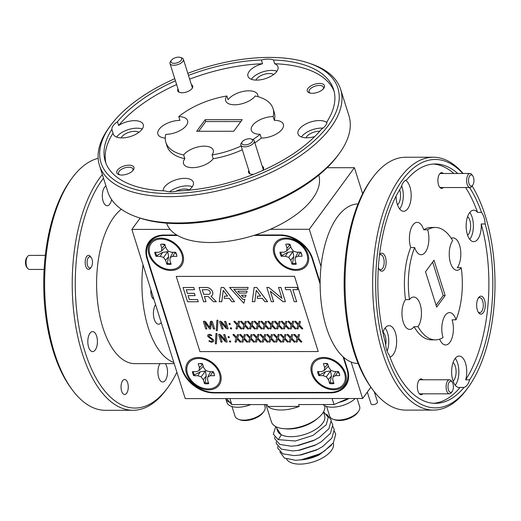 <?xml version="1.0" encoding="UTF-8"?>
<svg xmlns="http://www.w3.org/2000/svg" width="521" height="521" viewBox="0 0 521 521"><rect width="100%" height="100%" fill="white"/><g stroke="black" fill="none" stroke-linecap="round" stroke-linejoin="round"><path stroke-width="0.78" d="M362.623 193.74L354.41 167.697L327.11 167.716M321.021 266.524L309.279 229.292L354.41 167.697M170.12 229.383L131.865 229.409L185.215 398.604L362.629 398.493L351.128 362.01M362.629 398.493L370.9 387.201M131.865 229.409L140.142 218.117M309.279 229.292L270.243 229.318M320.128 282.467L312.554 258.436A28.095 20.612 -143.8 0 0 280.506 234.951L255.303 234.964M176.782 235.017L164.2 235.03A28.095 20.612 -143.8 0 0 148.947 241.92A28.095 20.612 -143.8 0 0 146.968 258.54L181.94 369.461A28.095 20.612 -143.8 0 0 213.994 392.945L330.294 392.873A28.095 20.612 -143.8 0 0 345.547 385.976A28.095 20.612 -143.8 0 0 347.527 369.356L343.743 357.354M148.889 254.313A19.329 14.184 -143.8 0 0 170.94 270.471A19.329 14.184 -143.8 0 0 182.793 254.287A19.329 14.184 -143.8 0 0 179.081 247.495A19.329 14.184 -143.8 0 0 168.335 239.621A19.329 14.184 -143.8 0 0 148.889 254.313M179.055 248.869A10.003 7.34 -143.8 0 0 178.924 248.413A10.003 7.34 -143.8 0 0 177.804 246.023M186.531 373.694A19.329 14.184 -143.8 0 0 208.582 389.851A19.329 14.184 -143.8 0 0 220.435 373.668A19.329 14.184 -143.8 0 0 216.723 366.875A19.329 14.184 -143.8 0 0 205.977 359.002A19.329 14.184 -143.8 0 0 186.531 373.694M216.69 368.249A10.003 7.34 -143.8 0 0 216.56 367.793A10.003 7.34 -143.8 0 0 215.44 365.403M311.701 373.609A19.329 14.184 -143.8 0 0 333.753 389.767A19.329 14.184 -143.8 0 0 345.605 373.59A19.329 14.184 -143.8 0 0 341.9 366.797A19.329 14.184 -143.8 0 0 331.154 358.923A19.329 14.184 -143.8 0 0 311.701 373.609M341.867 368.171A10.003 7.34 -143.8 0 0 341.737 367.715A10.003 7.34 -143.8 0 0 340.617 365.319M274.059 254.228A19.329 14.184 -143.8 0 0 296.11 270.386A19.329 14.184 -143.8 0 0 307.97 254.209A19.329 14.184 -143.8 0 0 304.257 247.416A19.329 14.184 -143.8 0 0 293.512 239.543A19.329 14.184 -143.8 0 0 274.059 254.228M304.225 248.791A10.003 7.34 -143.8 0 0 304.095 248.335A10.003 7.34 -143.8 0 0 302.975 245.938M320.128 284.023L312.209 258.904A28.095 20.612 -143.8 0 0 280.161 235.42L253.825 235.44M177.576 235.485L164.844 235.499A28.095 20.612 -143.8 0 0 149.586 242.389A28.095 20.612 -143.8 0 0 147.612 259.015L182.285 368.992A28.095 20.612 -143.8 0 0 214.339 392.476L329.656 392.404A28.095 20.612 -143.8 0 0 344.909 385.507A28.095 20.612 -143.8 0 0 346.888 368.888L343.059 356.742M295.303 240.318A10.003 7.34 -143.8 0 0 292.209 239.986M332.945 359.698A10.003 7.34 -143.8 0 0 329.852 359.366M207.768 359.783A10.003 7.34 -143.8 0 0 204.681 359.444M170.133 240.402A10.003 7.34 -143.8 0 0 167.039 240.064M374.254 391.688L377.445 401.808A3.373 1.622 162.5 0 1 375.967 403.834A3.373 1.622 162.5 0 1 371.017 403.84L367.312 392.098M198.227 301.737L197.57 299.562L189.338 299.595L188.088 295.622L195.108 295.622L194.398 293.382L187.378 293.382L186.231 289.735L194.444 289.728L193.76 287.475L183.073 287.507L187.56 301.744L198.227 301.737L197.57 299.562L189.357 299.568L188.114 295.622M195.108 295.622L194.418 293.356L187.397 293.362L186.257 289.735M176.235 276.41L199.947 351.61L318.22 351.538L294.515 276.338L176.235 276.41L294.528 276.312L318.22 351.538M206.323 329.07L206.876 328.875L205.671 328.875L203.411 321.704L203.744 321.236L205.671 321.867L209.742 327.514L210.269 321.88L211.721 321.203L212.366 321.672L214.626 328.849L213.402 328.868L211.259 322.082L210.666 328.881L210.165 329.064L209.579 328.907L204.746 322.082L206.896 328.849L206.342 329.044L206.896 328.849L204.779 322.128M203.411 321.704L204.473 321.21L205.691 321.841L209.709 327.514M217.967 320.369L217.316 330.522L216.814 330.789L216.248 330.47L216.899 320.317L217.967 320.369L217.296 330.542L216.814 330.789M216.918 320.291L217.394 320.05L216.918 320.291M219.588 321.672L220.513 321.223L221.712 321.854L226.55 327.611L224.584 321.411L225.808 321.392L228.074 328.582L227.684 329.057L225.977 328.263L221.015 322.375L223.079 328.842L221.855 328.868L219.588 321.672L220.533 321.197L221.731 321.835L226.563 327.585M221.021 322.349L223.079 328.842L222.519 329.057M219.608 321.646L219.96 321.203L219.608 321.646M229.422 323.267L230.367 323.964L229.839 324.674L228.895 323.99L229.422 323.267M230.796 327.644L231.741 328.341L231.22 329.051L230.275 328.367L230.796 327.644M233.87 321.626L234.196 321.216L234.932 321.398L237.615 324.303L238.462 321.398L239.041 321.19L238.475 321.372L239.621 321.594L238.559 325.019L241.92 328.614L241.555 329.044L240.832 328.862L238.025 325.775L237.159 328.836L236.541 329.051L235.98 328.64L237.101 325.071L233.87 321.626L234.216 321.19L234.951 321.372L237.628 324.27M233.883 321.6L234.216 321.19L233.883 321.6M243.3 329.044L243.906 328.855L242.74 328.634L243.867 325.065L240.63 321.62L240.963 321.21L241.698 321.398L244.382 324.296L245.222 321.392L246.381 321.594L245.319 325.019L248.686 328.608L248.315 329.044L247.592 328.855L244.785 325.768L243.926 328.836L243.32 329.018L243.926 328.836L244.798 325.775M240.63 321.62L240.982 321.183L240.65 321.594L240.982 321.183L241.711 321.372L244.395 324.264M250.067 329.038L250.673 328.855L249.507 328.634L250.627 325.065L247.397 321.613L247.742 321.183L247.416 321.594L247.742 321.183L248.458 321.392L251.148 324.296L251.988 321.392L253.147 321.587L252.086 325.013L255.446 328.601L255.082 329.038L254.359 328.849L251.552 325.762L250.692 328.829L250.087 329.018L250.692 328.829L251.558 325.775M247.397 321.613L248.478 321.366L251.155 324.257M254.163 321.613L254.489 321.203L255.225 321.385L257.908 324.29L258.755 321.385L259.328 321.177L258.768 321.359L259.907 321.581L258.852 325.006L262.213 328.601L261.842 329.031L261.125 328.849L258.318 325.762L257.452 328.823L256.833 329.038L256.273 328.627L257.394 325.058L254.163 321.613L254.508 321.177L255.244 321.359L257.921 324.257M254.176 321.587L254.508 321.177L254.176 321.587M260.923 321.607L261.255 321.197L261.991 321.385L264.675 324.283L265.515 321.379L266.674 321.581L265.612 325L268.979 328.595L268.608 329.031L267.885 328.842L265.078 325.755L264.219 328.823L263.593 329.031L263.033 328.621L264.16 325.052L260.923 321.607L261.275 321.17L262.004 321.359L264.681 324.251M260.943 321.581L261.275 321.17L260.943 321.581M267.69 321.6L268.035 321.17L267.709 321.581L268.751 321.379L271.441 324.283L272.281 321.379L273.44 321.574L272.379 325L275.739 328.588L274.652 328.836L271.845 325.749L270.985 328.816L269.8 328.621L270.92 325.052L267.69 321.6L268.035 321.17L268.771 321.353L271.448 324.244M275.739 328.588L275.388 328.998L275.739 328.588M271.851 325.762L270.985 328.816L270.36 329.025M274.45 321.6L274.782 321.19L275.518 321.372L278.201 324.277L279.041 321.372L280.2 321.568L279.139 324.993L282.506 328.588L282.135 329.018L281.418 328.836L278.605 325.749L277.745 328.81L276.56 328.614L277.686 325.045L274.45 321.6L274.801 321.164L275.537 321.346L278.214 324.244M277.745 328.81L277.139 328.998L277.745 328.81M274.469 321.574L274.801 321.164L274.469 321.574M281.216 321.594L281.548 321.183L282.297 321.346L284.967 324.27L285.808 321.366L286.967 321.568L285.905 324.987L289.272 328.582L288.901 329.012L288.178 328.829L285.371 325.742L284.512 328.81L283.886 329.018L283.326 328.608L284.453 325.039L281.216 321.594L281.561 321.157L282.297 321.346L284.974 324.238M281.236 321.568L281.561 321.157L281.236 321.568M287.983 321.587L288.308 321.177L289.044 321.366L291.727 324.27L292.574 321.366L293.154 321.151L292.587 321.34L293.733 321.561L292.672 324.987L296.032 328.575L295.668 329.012L294.945 328.823L292.138 325.736L291.259 328.829L290.672 328.992L291.272 328.803L290.653 329.012L290.093 328.608L291.213 325.039L287.983 321.587L288.328 321.157L289.064 321.34L291.74 324.231M292.144 325.749L291.272 328.803L290.653 329.012M287.996 321.561L288.328 321.157L287.996 321.561M297.419 329.012L298.019 328.823L296.853 328.601L297.979 325.032L294.743 321.587L295.094 321.151L294.762 321.561L295.094 321.151L295.811 321.359L298.494 324.264L299.334 321.359L300.493 321.555L299.432 324.98L302.799 328.575L302.427 329.005L301.711 328.823L298.898 325.736L298.038 328.797L297.432 328.985L298.038 328.797L298.911 325.742M294.743 321.587L295.824 321.333L298.507 324.231M208.856 336.208L213.675 340.005L213.506 341.607L211.585 342.343L208.96 341.216L209.025 340.708L211.324 341.398L212.412 341.001L212.483 340.141L207.658 336.332L207.788 334.925L209.501 334.254L211.702 335.283L211.669 335.778L209.8 335.198L208.901 335.531L208.836 336.234L208.914 335.517M208.973 341.19L209.025 340.708L208.973 341.19M207.794 334.912L209.501 334.254M217.042 333.531L216.391 343.684L215.896 343.951L215.323 343.632L215.974 333.486L217.042 333.531L216.371 343.71L215.896 343.951M215.974 333.486L217.023 333.557M218.664 334.834L219.588 334.384L220.787 335.023L225.632 340.773L223.659 334.58L224.883 334.554L227.149 341.743L226.765 342.219L225.059 341.424L220.096 335.537L222.161 342.004L220.93 342.03L218.664 334.834L219.608 334.365L220.806 334.996L225.639 340.747M218.683 334.808L219.035 334.365L218.683 334.808M228.498 336.429L229.442 337.133L228.914 337.836L227.977 337.159L228.498 336.429M229.878 340.806L230.823 341.502L230.295 342.212L229.351 341.529L229.878 340.806M232.946 334.788L233.291 334.352L232.965 334.762L234.007 334.567L236.697 337.465L237.537 334.56L238.696 334.762L237.635 338.181L240.995 341.776L239.907 342.023L237.101 338.937L236.241 342.004L235.056 341.802L236.176 338.233L232.946 334.788L233.291 334.352L234.027 334.541L236.703 337.432M240.995 341.776L240.643 342.186L240.995 341.776M237.107 338.943L236.241 342.004L235.616 342.212M237.537 334.56L238.696 334.762L237.635 338.181M239.706 334.782L240.038 334.371L240.774 334.56L243.457 337.458L244.297 334.554L245.456 334.756L244.395 338.181L247.762 341.769L247.39 342.206L246.674 342.017L243.861 338.93L243.001 341.997L242.382 342.206L241.822 341.802L242.942 338.233L239.706 334.782L240.057 334.352L240.793 334.534L243.47 337.426M239.725 334.756L240.057 334.352L239.725 334.756M246.472 334.782L246.804 334.371L247.534 334.554L250.223 337.458L251.063 334.554L252.223 334.749L251.161 338.175L254.528 341.769L254.157 342.199L253.434 342.017L250.627 338.93L249.767 341.991L249.142 342.206L248.582 341.796L249.709 338.227L246.472 334.782L246.824 334.345L247.553 334.528L250.23 337.426M246.492 334.756L246.824 334.345L246.492 334.756M253.239 334.775L253.564 334.365L254.3 334.547L256.983 337.452L257.83 334.547L258.409 334.339L257.843 334.521L258.989 334.749L257.928 338.168L261.288 341.763L260.923 342.193L260.2 342.01L257.394 338.924L256.514 342.01L255.928 342.173L256.527 341.991L255.909 342.199L255.349 341.789L256.469 338.22L253.239 334.775L253.584 334.339L254.32 334.528L256.996 337.419M257.4 338.93L256.527 341.991L255.909 342.199M253.258 334.749L253.584 334.339L253.258 334.749M262.675 342.193L263.274 342.01L262.109 341.789L263.235 338.22L259.999 334.769L260.35 334.339L260.018 334.743L260.35 334.339L261.067 334.547L263.75 337.445L264.59 334.541L265.749 334.743L264.688 338.168L268.055 341.756L267.683 342.193L266.967 342.004L264.154 338.917L263.294 341.984L262.688 342.167L263.294 341.984L264.167 338.93M259.999 334.769L260.331 334.358L261.08 334.521L263.763 337.413M266.765 334.769L267.097 334.358L267.827 334.541L270.516 337.445L271.356 334.541L272.516 334.736L271.454 338.162L274.814 341.756L274.45 342.186L273.727 342.004L270.92 338.917L270.06 341.978L269.435 342.193L268.875 341.783L269.995 338.214L266.765 334.769L267.11 334.332L267.846 334.515L270.523 337.413M266.785 334.743L267.11 334.332L266.785 334.743M273.532 334.762L273.857 334.352L274.593 334.534L277.276 337.439L278.123 334.534L278.696 334.326L278.136 334.508L279.276 334.729L278.221 338.155L281.581 341.75L281.21 342.18L280.493 341.997L277.686 338.91L276.82 341.978L276.202 342.186L275.642 341.776L276.762 338.207L273.532 334.762L273.877 334.326L274.613 334.515L277.289 337.406M273.545 334.736L273.877 334.326L273.545 334.736M280.291 334.756L280.643 334.326L280.311 334.729L281.36 334.534L284.043 337.432L284.883 334.528L286.042 334.729L284.98 338.155L288.347 341.743L287.253 341.991L284.446 338.904L283.587 341.971L282.402 341.776L283.528 338.207L280.291 334.756L280.643 334.326L281.373 334.508L284.049 337.4M288.347 341.743L287.996 342.154L288.347 341.743M284.453 338.917L283.587 341.971L282.962 342.18M284.883 334.528L286.042 334.729L284.98 338.155M287.058 334.756L287.403 334.319L287.078 334.729L288.12 334.528L290.809 337.432L291.649 334.528L292.809 334.723L291.747 338.149L295.107 341.737L294.743 342.173L294.02 341.991L291.213 338.904L290.353 341.965L289.168 341.769L290.288 338.201L287.058 334.756L287.403 334.319L288.139 334.502L290.816 337.4M290.353 341.965L289.748 342.154L290.353 341.965M291.649 334.528L292.809 334.723M293.818 334.749L294.15 334.339L294.886 334.521L297.569 337.426L298.409 334.521L299.568 334.716L298.507 338.142L301.874 341.737L301.503 342.167L300.786 341.984L297.973 338.897L297.113 341.965L296.495 342.173L295.935 341.763L297.055 338.194L293.818 334.749L294.17 334.313L294.906 334.502L297.582 337.393M293.837 334.723L294.17 334.313L293.837 334.723M212.249 295.231L212.268 295.212A5.425 3.979 -143.8 0 0 212.268 295.212A5.425 3.979 -143.8 0 0 211.793 290.334A5.425 3.979 -143.8 0 0 206.629 287.468L199.068 287.494L203.561 301.737L205.997 301.731L204.362 296.547L208.315 296.54L213.408 301.724L216.365 301.724L210.972 296.241A5.425 3.979 -143.8 0 0 212.249 295.231A5.425 3.979 -143.8 0 0 211.78 290.36A5.425 3.979 -143.8 0 0 206.609 287.494L199.068 287.494M216.365 301.724L210.998 296.228M205.997 301.731L204.388 296.547M224.505 296.13L224.219 298.37L229.273 298.37L231.799 301.711L234.548 301.711L223.698 287.481L221.099 287.481L219.25 301.724L221.796 301.698L223.255 290.399L227.586 296.13L224.505 296.13L227.566 296.104M234.548 301.711L223.717 287.455L221.099 287.481M254.808 301.698L256.267 290.36L260.611 296.11L257.537 296.11L257.244 298.351L262.297 298.351L264.824 301.692L267.592 301.666L256.742 287.436L254.144 287.436L252.275 301.698L254.821 301.672L256.28 290.379M260.598 296.084L257.537 296.11M243.808 303.209L244.857 299.373L242.89 299.38L233.753 289.311L247.612 289.305L248.133 287.442L229.579 287.475L243.808 303.209L244.877 299.354L242.903 299.354L233.799 289.311M247.104 291.193L237.804 291.226L239.465 293.056L246.589 293.049L247.104 291.193L237.804 291.226M246.01 295.192L241.431 295.225L243.099 297.061L245.489 297.055L246.01 295.192L245.489 297.055M281.959 298.279L268.771 287.429L266.837 287.429L271.304 301.685L273.629 301.659L270.34 291.232M273.61 301.685L270.308 291.206L283.033 301.679L285.391 301.679L280.917 287.416L278.546 287.442L281.978 298.338L268.771 287.429M296.644 301.672L292.861 289.663L297.725 289.663L297.042 287.41L285.091 287.416L285.775 289.669L290.431 289.663L294.215 301.672L296.644 301.672L292.887 289.663M210.269 321.88L210.953 321.229L212.366 321.672M212.347 321.698L214.606 328.868L214.059 329.064M211.259 322.082L210.647 328.901L210.165 329.064M216.899 320.317L217.947 320.395M224.584 321.411L225.808 321.392M225.788 321.411L228.055 328.608L227.684 329.057M228.895 323.99L229.403 323.294L230.347 323.99L229.839 324.674M230.275 328.367L230.783 327.67L231.728 328.367L231.22 329.051M238.462 321.398L239.601 321.62L238.559 325.019M238.54 325.045L241.9 328.634L241.555 329.044M238.025 325.775L237.146 328.862L236.541 329.051M245.222 321.392L246.361 321.613L245.319 325.019M245.306 325.039L248.667 328.634L248.315 329.044M251.988 321.392L253.128 321.613L252.086 325.013M252.066 325.039L255.433 328.627L255.082 329.038M258.755 321.385L259.894 321.607L258.852 325.006M258.833 325.032L262.193 328.621L261.842 329.031M258.318 325.762L257.433 328.849L256.833 329.038M265.515 321.379L266.654 321.6L265.612 325M265.593 325.026L268.96 328.621L268.608 329.031M265.078 325.755L264.199 328.842L263.593 329.031M272.281 321.379L273.44 321.574L272.379 325M272.359 325.026L275.726 328.614L275.375 329.025M279.041 321.372L280.187 321.594L279.126 325.019L282.486 328.608L282.135 329.018M278.605 325.749L277.726 328.836L277.126 329.025M285.808 321.366L286.947 321.587L285.905 324.987M285.886 325.013L289.253 328.608L288.901 329.012M285.371 325.742L284.492 328.829L283.886 329.018M292.574 321.366L293.714 321.587L292.672 324.987M292.652 325.013L296.013 328.601L295.668 329.012M299.334 321.359L300.474 321.581L299.432 324.98M299.419 325.006L302.779 328.595L302.427 329.005M208.836 336.234L213.675 340.005M209.488 334.28L211.682 335.303L211.669 335.778M208.96 341.216L209.006 340.734L211.324 341.398M211.305 341.424L212.405 341.008M213.656 340.031L213.506 341.607M223.659 334.58L224.883 334.554M224.864 334.58L227.136 341.769L226.765 342.219M220.096 335.537L222.141 342.03L221.594 342.219M227.977 337.159L228.478 336.455L229.422 337.152L228.914 337.836M229.351 341.529L229.859 340.832L230.803 341.529L230.295 342.212M237.615 338.207L240.982 341.802L240.63 342.206M244.297 334.554L245.443 334.782L244.382 338.207L247.742 341.796L247.39 342.206M243.861 338.93L242.981 342.023L242.382 342.206M251.063 334.554L252.203 334.775L251.161 338.175M251.142 338.201L254.508 341.789L254.157 342.199M250.627 338.93L249.748 342.017L249.142 342.206M257.83 334.547L258.97 334.769L257.928 338.168M257.908 338.194L261.268 341.789L260.923 342.193M264.59 334.541L265.73 334.769L264.688 338.168M264.675 338.194L268.035 341.783L267.683 342.193M271.356 334.541L272.496 334.762L271.454 338.162M271.434 338.188L274.801 341.776L274.45 342.186M270.92 338.917L270.041 342.004L269.435 342.193M278.123 334.534L279.263 334.756L278.221 338.155M278.201 338.181L281.561 341.776L281.21 342.18M277.686 338.91L276.807 341.997L276.202 342.186M284.961 338.175L288.328 341.769L287.976 342.18M292.789 334.749L291.747 338.149M291.727 338.175L295.094 341.763L294.743 342.173M291.213 338.904L290.334 341.991L289.728 342.18M298.409 334.521L299.555 334.743L298.507 338.142M298.494 338.168L301.854 341.763L301.503 342.167M297.973 338.897L297.094 341.984L296.495 342.173M194.444 289.728L193.76 287.475M193.74 287.501L183.073 287.507M202.233 289.722L203.685 294.319L208.771 294.339A2.774 2.038 -143.8 0 0 210.022 293.668A2.774 2.038 -143.8 0 0 209.839 291.252A2.774 2.038 -143.8 0 0 207.312 289.722L202.207 289.722L203.665 294.339L208.791 294.313A2.774 2.038 -143.8 0 0 210.035 293.655M221.777 301.718L223.242 290.386M267.579 301.692L256.742 287.436M256.723 287.462L254.124 287.462M247.612 289.305L248.113 287.468L229.579 287.475M246.589 293.049L247.091 291.219M245.997 295.218L241.431 295.225M285.391 301.679L280.917 287.416M280.897 287.442L278.546 287.442M268.758 287.449L266.817 287.455M297.725 289.663L297.022 287.436L285.072 287.442M176.652 254.88L175.082 252.359L172.764 256.325L176.912 256.325A12.139 8.903 -143.8 0 0 176.489 254.294A12.139 8.903 -143.8 0 0 175.629 252.262L171.481 252.268L168.179 251.109L166.082 248.309L164.831 244.349A12.139 8.903 -143.8 0 0 160.579 244.356L161.823 248.315L161.49 251.115L158.925 252.275L154.77 252.275A12.139 8.903 -143.8 0 0 156.053 256.339L160.201 256.332L163.503 257.491L165.6 260.292L166.85 264.251A12.139 8.903 -143.8 0 0 171.109 264.245L169.859 260.285L170.191 257.485L172.764 256.325M170.855 263.444A11.82 8.675 36.2 0 1 167.332 263.352L168.628 256.697L167.762 251.682L162.715 252.366L156.762 255.603A11.82 8.675 36.2 0 1 155.948 253.662A11.82 8.675 36.2 0 1 155.61 252.275M149.872 254.313A18.209 13.357 36.2 0 1 168.192 240.474A18.209 13.357 36.2 0 1 178.312 247.892A18.209 13.357 36.2 0 1 181.809 254.287A18.209 13.357 36.2 0 1 170.641 269.526A18.209 13.357 36.2 0 1 149.872 254.313M168.192 240.474L171.038 241.575A9.665 7.092 36.2 0 1 176.411 245.515L178.312 247.892M161.823 248.315L164.91 244.903L162.024 244.167M156.762 255.603L156.053 256.339M165.626 246.856L161.49 251.115M167.332 263.352L166.85 264.251M168.628 256.697L165.6 260.292M167.762 251.682L163.503 257.491M162.715 252.366L160.201 256.332M173.005 252.262L170.191 257.485M214.294 374.26L212.724 371.74L210.399 375.706L214.554 375.706A12.139 8.903 -143.8 0 0 214.124 373.674A12.139 8.903 -143.8 0 0 213.271 371.642L209.123 371.649L205.821 370.49L203.724 367.689L202.474 363.73A12.139 8.903 -143.8 0 0 198.214 363.736L199.465 367.696L199.133 370.49L196.56 371.655L192.412 371.655A12.139 8.903 -143.8 0 0 193.695 375.719L197.843 375.713L201.145 376.872L203.242 379.672L204.486 383.625A12.139 8.903 -143.8 0 0 208.745 383.625L207.501 379.666L207.833 376.865L210.399 375.706M208.491 382.824A11.82 8.675 36.2 0 1 204.974 382.733L206.264 376.077L205.404 371.063L200.357 371.747L194.405 374.983A11.82 8.675 36.2 0 1 193.584 373.043A11.82 8.675 36.2 0 1 193.252 371.655M187.514 373.694A18.209 13.357 36.2 0 1 205.834 359.855A18.209 13.357 36.2 0 1 215.955 367.272A18.209 13.357 36.2 0 1 219.452 373.668A18.209 13.357 36.2 0 1 208.283 388.907A18.209 13.357 36.2 0 1 187.514 373.694M205.834 359.855L208.674 360.955A9.665 7.092 36.2 0 1 214.046 364.895L215.955 367.272M199.465 367.696L202.552 364.283L199.667 363.547M194.405 374.983L193.695 375.719M203.262 366.237L199.133 370.49M204.974 382.733L204.486 383.625M206.264 376.077L203.242 379.672M205.404 371.063L201.145 376.872M200.357 371.747L197.843 375.713M210.647 371.642L207.833 376.865M339.471 374.182L337.895 371.655L335.576 375.628L339.725 375.621A12.139 8.903 -143.8 0 0 339.301 373.59A12.139 8.903 -143.8 0 0 338.442 371.564L334.293 371.564L330.991 370.405L328.894 367.611L327.65 363.651A12.139 8.903 -143.8 0 0 323.391 363.651L324.635 367.611L324.303 370.411L321.737 371.571L317.589 371.577A12.139 8.903 -143.8 0 0 318.865 375.634L323.013 375.634L326.315 376.794L328.412 379.588L329.663 383.547A12.139 8.903 -143.8 0 0 333.922 383.547L332.672 379.588L333.004 376.787L335.576 375.628M333.668 382.746A11.82 8.675 36.2 0 1 330.145 382.648L331.441 375.993L330.575 370.978L325.534 371.662L319.575 374.905A11.82 8.675 36.2 0 1 318.761 372.958A11.82 8.675 36.2 0 1 318.422 371.577M312.691 373.609A18.209 13.357 36.2 0 1 331.004 359.777A18.209 13.357 36.2 0 1 341.125 367.194A18.209 13.357 36.2 0 1 344.622 373.59A18.209 13.357 36.2 0 1 333.46 388.829A18.209 13.357 36.2 0 1 312.691 373.609M331.004 359.777L333.85 360.877A9.665 7.092 36.2 0 1 339.223 364.811L341.125 367.194M324.635 367.611L327.722 364.205L324.844 363.463M319.575 374.905L318.865 375.634M328.438 366.159L324.303 370.411M330.145 382.648L329.663 383.547M331.441 375.993L328.412 379.588M330.575 370.978L326.315 376.794M325.534 371.662L323.013 375.634M335.817 371.564L333.004 376.787M301.828 254.802L300.252 252.275L297.934 256.247L302.082 256.241A12.139 8.903 -143.8 0 0 301.659 254.209A12.139 8.903 -143.8 0 0 300.806 252.184L296.651 252.184L293.356 251.024L291.259 248.23L290.008 244.271A12.139 8.903 -143.8 0 0 285.749 244.271L286.999 248.23L286.667 251.031L284.095 252.19L279.946 252.197A12.139 8.903 -143.8 0 0 281.223 256.254L285.378 256.254L288.673 257.413L290.777 260.207L292.02 264.167A12.139 8.903 -143.8 0 0 296.28 264.167L295.029 260.207L295.368 257.407L297.934 256.247M296.026 263.365A11.82 8.675 36.2 0 1 292.509 263.268L293.798 256.612L292.932 251.597L287.892 252.281L281.933 255.524A11.82 8.675 36.2 0 1 281.119 253.577A11.82 8.675 36.2 0 1 280.786 252.197M275.049 254.228A18.209 13.357 36.2 0 1 293.369 240.396A18.209 13.357 36.2 0 1 303.489 247.814A18.209 13.357 36.2 0 1 306.98 254.209A18.209 13.357 36.2 0 1 295.817 269.448A18.209 13.357 36.2 0 1 275.049 254.228M293.369 240.396L296.208 241.497A9.665 7.092 36.2 0 1 301.581 245.43L303.489 247.814M286.999 248.23L290.08 244.824L287.201 244.082M281.933 255.524L281.223 256.254M290.796 246.778L286.667 251.031M292.509 263.268L292.02 264.167M293.798 256.612L290.777 260.207M292.932 251.597L288.673 257.413M287.892 252.281L285.378 256.254M298.175 252.184L295.368 257.407M265.964 404.57L271.434 421.919A27.873 13.39 -17.5 0 0 294.274 428.171A27.873 13.39 -17.5 0 0 322.453 413.518A27.873 13.39 -17.5 0 0 324.752 405.748M276.293 426.868L277.465 430.58A24.721 11.879 -17.5 0 0 297.725 436.129A24.721 11.879 -17.5 0 0 322.727 423.137A24.721 11.879 -17.5 0 0 324.622 415.712L323.45 411.994M275.765 426.601L273.33 434.149L278.201 439.639L295.368 441.007L313.004 435.419L326.257 424.791L328.223 417.321L323.587 411.753M331.545 445.11L319.477 454.709L304.205 459.548L300.272 459.952M333.225 443L333.271 443.137A24.721 11.879 162.5 0 1 331.376 450.561A24.721 11.879 162.5 0 1 307.41 463.371A24.721 11.879 162.5 0 1 286.511 458.968M276.703 428.171L281.314 434.996L278.201 439.639M279.875 451.928L284.407 458.05L295.654 460.317L302.642 459.613L317.862 454.755L324.01 451.355L333.368 442.798L335.726 434.247L334.391 431.199M277.693 446.49L277.778 448.249L282.838 453.83L294.17 455.615L301.164 454.911L316.377 450.059L322.532 446.653L331.884 438.102L334.241 429.551L332.906 426.497M276.208 441.788L276.293 443.553L281.353 449.128L292.691 450.919L299.679 450.209L314.899 445.357L321.047 441.958L330.405 433.4L332.763 424.849L331.428 421.802M274.73 437.093L274.814 438.851L279.875 444.426L291.206 446.217L298.201 445.514L313.414 440.655L319.562 437.256L328.92 428.698L331.278 420.147L326.732 414.215M295.368 441.007L313.004 435.419M301.118 459.835L319.236 454.065M299.634 455.133L317.751 449.363M298.149 450.431L316.273 444.667M296.67 445.735L314.788 439.965M304.329 459.535L304.303 459.535A24.721 11.879 -17.5 0 0 304.329 459.535A24.721 11.879 -17.5 0 0 319.223 454.84M299.217 406.426A27.873 13.39 162.5 0 1 267.801 406.452L299.217 406.426L298.624 404.55L334.02 404.524L348.061 398.5M267.801 406.452L267.208 404.57L231.812 404.589L226.596 398.578M229.917 398.578L231.812 404.589M334.02 404.524L332.124 398.513M322.948 404.53A19.329 9.287 -17.5 0 0 338.181 406.595A19.329 9.287 -17.5 0 0 355.25 398.5M338.91 402.427A19.329 9.287 -17.5 0 0 348.94 398.5M225.71 398.578A19.329 9.287 -17.5 0 0 225.749 398.702L226.935 402.459A19.329 9.287 -17.5 0 0 250.77 404.583M225.749 398.702A19.329 9.287 -17.5 0 0 229.995 402.499M326.602 406.465L329.663 416.168A15.734 7.561 -17.5 0 0 333.362 419.346L334.905 419.867A14.158 6.806 162.5 0 0 357.504 412.743L358.468 411.427A15.734 7.561 -17.5 0 0 359.679 406.706L357.087 398.493M333.362 419.346A15.734 7.561 -17.5 0 0 358.468 411.427M231.988 406.523L235.043 416.227A15.734 7.561 -17.5 0 0 238.742 419.405L240.285 419.933A14.158 6.806 162.5 0 0 262.884 412.808L263.847 411.492A15.734 7.561 -17.5 0 0 265.059 406.771L264.362 404.57M238.742 419.405A15.734 7.561 -17.5 0 0 263.847 411.492M72.152 389.669L70.771 387.787A124.18 59.661 -90 0 1 70.635 180.005L72.015 178.123A126.427 60.742 90 0 0 72.152 389.669A126.427 60.742 90 0 0 105.437 410.307L133.037 410.288A126.427 60.742 -90 0 1 74.77 320.031A126.427 60.742 -90 0 1 99.609 178.11A126.427 60.742 -90 0 1 102.363 174.561M103.516 178.208A124.18 59.661 90 0 0 102.175 179.986A124.18 59.661 90 0 0 85.053 351.916A124.18 59.661 90 0 0 167.671 387.728L166.297 389.61A126.427 60.742 -90 0 1 133.037 410.288M121.315 209.234A79.791 38.333 90 0 0 113.878 217.114A79.791 38.333 90 0 0 98.202 306.687A79.791 38.333 90 0 0 134.978 363.645L174.183 363.619M143.028 264.792A79.791 38.333 90 0 0 173.825 362.473M122.669 380.701A7.528 3.614 -90 0 1 124.649 379.47A7.528 3.614 -90 0 1 128.12 384.843A7.528 3.614 -90 0 1 126.642 393.296A7.528 3.614 -90 0 1 124.656 394.527A7.528 3.614 -90 0 1 121.191 389.154A7.528 3.614 -90 0 1 122.669 380.701M111.585 199.536A10.003 4.806 -90 0 1 109.775 204.095A10.003 4.806 -90 0 1 107.144 205.736A10.003 4.806 -90 0 1 102.533 198.592A10.003 4.806 -90 0 1 104.5 187.365A10.003 4.806 -90 0 1 105.978 186.023M89.977 333.232A10.003 4.806 -90 0 1 92.608 331.597A10.003 4.806 -90 0 1 97.219 338.735A10.003 4.806 -90 0 1 95.252 349.962A10.003 4.806 -90 0 1 92.621 351.603A10.003 4.806 -90 0 1 88.01 344.459A10.003 4.806 -90 0 1 89.977 333.232M165.346 363.625A10.003 4.806 -90 0 1 165.346 380.35A10.003 4.806 -90 0 1 162.715 381.984A10.003 4.806 -90 0 1 158.11 374.86A10.003 4.806 -90 0 1 160.058 363.632M98.156 158.319A126.427 60.742 90 0 0 72.015 178.123M155.584 304.616A10.791 5.184 90 0 0 153.662 316.69A10.791 5.184 90 0 0 158.605 324.179A10.791 5.184 90 0 0 161.269 322.649M150.927 289.852A7.867 3.777 90 0 0 152.549 298.136A7.867 3.777 90 0 0 153.897 299.275M152.256 297.693A6.91 3.321 90 0 0 153.643 298.461M167.671 387.728A124.18 59.661 90 0 0 176.893 372.209M27.58 268.289L26.714 267.11A5.62 2.703 -90 0 1 26.708 257.713L27.574 256.534A7.027 3.373 90 0 0 27.58 268.289A7.027 3.373 90 0 0 29.43 269.435L44.122 269.422M45.301 255.375L29.417 255.388A7.027 3.373 90 0 0 29.052 255.427A7.027 3.373 90 0 0 27.574 256.534M89.495 256.788A5.62 2.703 90 0 0 87.111 262.988A5.62 2.703 90 0 0 90.094 267.957A5.62 2.703 90 0 0 91.273 267.071A5.62 2.703 90 0 0 91.273 257.667A5.62 2.703 90 0 0 89.495 256.788M91.273 267.071L90.413 268.243A7.027 3.373 -90 0 1 88.935 269.35A7.027 3.373 -90 0 1 88.563 269.396A7.027 3.373 -90 0 1 85.19 262.76A7.027 3.373 -90 0 1 88.186 255.388A7.027 3.373 -90 0 1 88.557 255.349A7.027 3.373 -90 0 1 90.407 256.495L91.273 257.667M174.769 78.678A124.18 59.661 -17.5 0 0 110.543 125.541A124.18 59.661 -17.5 0 0 169.579 193.532A124.18 59.661 -17.5 0 0 328.36 125.405A124.18 59.661 -17.5 0 0 308.706 63.061A124.18 59.661 -17.5 0 0 187.814 73.318M110.543 125.541L109.163 127.424A126.427 60.742 162.5 0 0 99.465 165.372A126.427 60.742 162.5 0 0 203.086 193.734A126.427 60.742 162.5 0 0 330.926 127.28A126.427 60.742 162.5 0 0 340.623 89.332A126.427 60.742 162.5 0 0 310.913 63.809L308.706 63.061M339.223 153.604L337.849 155.479A124.18 59.661 162.5 0 1 139.68 217.967L137.472 217.211A126.427 60.742 -17.5 0 0 339.223 153.604A126.427 60.742 -17.5 0 0 348.92 115.655L340.623 89.332M99.465 165.372L107.762 191.689A126.427 60.742 -17.5 0 0 137.472 217.211M318.78 175.16A79.791 38.333 162.5 0 1 312.548 198.748A79.791 38.333 162.5 0 1 232.242 240.624A79.791 38.333 162.5 0 1 166.59 223.144M262.551 63.751A15.734 7.561 -17.5 0 0 249.149 71.501A15.734 7.561 -17.5 0 0 247.944 76.222A15.734 7.561 -17.5 0 0 260.839 79.752A15.734 7.561 -17.5 0 0 276.742 71.481A15.734 7.561 -17.5 0 0 277.954 66.76A15.734 7.561 -17.5 0 0 274.691 63.744L273.505 59.98A15.734 7.561 -17.5 0 0 261.36 59.993L262.551 63.751A119.687 57.499 162.5 0 0 189.651 79.153M276.938 71.214A15.734 7.561 -17.5 0 0 251.519 79.016A15.734 7.561 -17.5 0 0 251.33 79.29M105.965 163.32A119.687 57.499 162.5 0 1 113.064 133.096A15.734 7.561 -17.5 0 0 113.233 134.021A15.734 7.561 -17.5 0 0 126.128 137.551A15.734 7.561 -17.5 0 0 142.031 129.286A15.734 7.561 -17.5 0 0 143.242 124.565A15.734 7.561 -17.5 0 0 133.689 120.69A15.734 7.561 -17.5 0 0 118.625 125.509L117.44 121.745A15.734 7.561 -17.5 0 0 113.252 125.541A15.734 7.561 -17.5 0 0 111.878 129.338A119.687 57.499 -17.5 0 0 105.307 161.464A119.687 57.499 -17.5 0 0 165.398 190.96A15.734 7.561 -17.5 0 0 177.537 190.953A119.687 57.499 -17.5 0 0 321.464 129.201A15.734 7.561 -17.5 0 0 325.651 125.405A15.734 7.561 -17.5 0 0 327.025 121.608A119.687 57.499 -17.5 0 0 333.596 89.482A119.687 57.499 -17.5 0 0 273.505 59.98M142.226 129.019A15.734 7.561 -17.5 0 0 116.808 136.821A15.734 7.561 -17.5 0 0 116.619 137.088M188.726 190.217A15.734 7.561 -17.5 0 0 192.125 186.967A15.734 7.561 -17.5 0 0 193.33 182.246A15.734 7.561 -17.5 0 0 180.435 178.716A15.734 7.561 -17.5 0 0 164.525 186.987A15.734 7.561 -17.5 0 0 163.164 190.862M192.314 186.7A15.734 7.561 -17.5 0 0 169.572 191.8M326.934 122.728A15.734 7.561 -17.5 0 0 313.154 121.308A15.734 7.561 -17.5 0 0 299.243 129.182A15.734 7.561 -17.5 0 0 298.032 133.904A15.734 7.561 -17.5 0 0 314.717 136.567M322.974 128.107A15.734 7.561 -17.5 0 0 301.613 136.704A15.734 7.561 -17.5 0 0 301.425 136.971M274.326 120.331L273.141 116.574A16.184 7.776 -17.5 0 0 252.568 125.45A16.184 7.776 -17.5 0 0 251.33 130.309A16.184 7.776 -17.5 0 0 260.148 134.314L261.334 138.072A16.184 7.776 -17.5 0 0 282.141 129.195A16.184 7.776 -17.5 0 0 283.378 124.337A16.184 7.776 -17.5 0 0 274.326 120.331A56.19 26.994 -17.5 0 0 274.228 112.334L273.043 108.576A56.19 26.994 -17.5 0 0 255.251 95.975A16.184 7.776 -17.5 0 1 238.879 104.415A16.184 7.776 -17.5 0 1 225.678 100.774A16.184 7.776 -17.5 0 1 226.869 95.988A56.19 26.994 -17.5 0 0 178.755 116.632L179.94 120.397A16.184 7.776 -17.5 0 0 159.133 129.273A16.184 7.776 -17.5 0 0 157.896 134.131A16.184 7.776 -17.5 0 0 165.255 138.078M165.86 142.37L167.046 146.127A56.19 26.994 -17.5 0 0 184.838 158.736L183.653 154.971A56.19 26.994 -17.5 0 1 165.86 142.37A56.19 26.994 -17.5 0 1 165.763 134.372A16.184 7.776 -17.5 0 0 186.336 125.496A16.184 7.776 -17.5 0 0 187.573 120.638A16.184 7.776 -17.5 0 0 178.755 116.632M184.838 158.736A16.184 7.776 -17.5 0 0 184.779 158.807A16.184 7.776 -17.5 0 0 183.542 163.666A16.184 7.776 -17.5 0 0 196.801 167.293A16.184 7.776 -17.5 0 0 213.167 158.788A16.184 7.776 -17.5 0 0 213.219 158.716A56.19 26.994 -17.5 0 0 242.304 149.748M213.219 158.716L212.034 154.952A16.184 7.776 -17.5 0 0 213.226 150.172A16.184 7.776 -17.5 0 0 200.025 146.531A16.184 7.776 -17.5 0 0 183.653 154.971M257.862 96.619A16.184 7.776 -17.5 0 0 257.732 94.802A16.184 7.776 -17.5 0 0 244.473 91.175A16.184 7.776 -17.5 0 0 228.107 99.68A16.184 7.776 -17.5 0 0 228.055 99.752L226.869 95.988M262.473 170.595A7.867 3.777 -17.5 0 0 262.955 170.015A7.867 3.777 -17.5 0 0 262.245 166.284M178.006 88.935A7.867 3.777 -17.5 0 0 179.563 92.399A7.867 3.777 -17.5 0 0 192.119 88.44A7.867 3.777 -17.5 0 0 191.402 84.708M133.265 170.1A8.994 4.318 -17.5 0 0 128.993 165.177A8.994 4.318 -17.5 0 0 117.499 170.113A8.994 4.318 -17.5 0 0 118.918 174.626A8.994 4.318 -17.5 0 0 133.265 170.1M132.731 170.738A7.528 3.614 -17.5 0 0 132.946 169.065A7.528 3.614 -17.5 0 0 126.779 167.371A7.528 3.614 -17.5 0 0 119.166 171.331A7.528 3.614 -17.5 0 0 118.586 173.591A7.528 3.614 -17.5 0 0 119.726 174.841M323.775 88.355A8.994 4.318 -17.5 0 0 319.503 83.432A8.994 4.318 -17.5 0 0 308.009 88.368A8.994 4.318 -17.5 0 0 309.428 92.881A8.994 4.318 -17.5 0 0 323.775 88.355M323.241 88.993A7.528 3.614 -17.5 0 0 323.456 87.32A7.528 3.614 -17.5 0 0 317.289 85.626A7.528 3.614 -17.5 0 0 309.676 89.586A7.528 3.614 -17.5 0 0 309.096 91.846A7.528 3.614 -17.5 0 0 310.236 93.096M306.016 137.785A10.003 4.806 162.5 0 1 306.641 136.697A10.003 4.806 162.5 0 1 319.751 131.214M175.877 191.324A10.003 4.806 162.5 0 1 189.019 190.002M255.922 80.104A10.003 4.806 162.5 0 1 256.547 79.016A10.003 4.806 162.5 0 1 264.831 74.151A10.003 4.806 162.5 0 1 273.642 74.516M121.211 137.902A10.003 4.806 162.5 0 1 121.836 136.821A10.003 4.806 162.5 0 1 130.12 131.956A10.003 4.806 162.5 0 1 138.925 132.321M198.651 131.272L205.756 121.575L205.163 119.693L196.678 131.272L233.74 131.253L242.226 119.674L205.163 119.693M205.756 121.575L240.845 121.549M274.691 63.744A119.687 57.499 162.5 0 1 334.124 91.383M118.625 125.509A119.687 57.499 162.5 0 1 176.626 84.558M261.36 59.993A119.687 57.499 -17.5 0 0 188.465 75.395M175.44 80.794A119.687 57.499 -17.5 0 0 117.44 121.745M111.878 129.338L113.064 133.096M248.849 170.51A7.867 3.777 -17.5 0 0 250.406 173.975A7.867 3.777 -17.5 0 0 253.636 174.307M254.847 142.832A56.19 26.994 -17.5 0 0 261.334 138.072M212.034 154.952A56.19 26.994 -17.5 0 0 241.119 145.991M252.88 139.576A56.19 26.994 -17.5 0 0 260.148 134.314M273.141 116.574A56.19 26.994 -17.5 0 0 273.043 108.576M171.07 60.807A5.62 2.703 -17.5 0 0 175.004 63.275A5.62 2.703 -17.5 0 0 181.582 59.681A5.62 2.703 -17.5 0 0 180.364 57.421A5.62 2.703 -17.5 0 0 171.396 60.247A5.62 2.703 -17.5 0 0 171.07 60.807M180.364 57.421L181.744 57.89A7.027 3.373 162.5 0 1 183.392 59.309A7.027 3.373 162.5 0 1 183.268 60.716A7.027 3.373 162.5 0 1 176.372 64.988A7.027 3.373 162.5 0 1 169.996 63.529A7.027 3.373 162.5 0 1 170.126 62.123A7.027 3.373 162.5 0 1 170.536 61.426L171.396 60.247M241.751 143.216A5.62 2.703 -17.5 0 0 247.384 144.564A5.62 2.703 -17.5 0 0 252.581 140.423A5.62 2.703 -17.5 0 0 251.207 138.996A5.62 2.703 -17.5 0 0 242.239 141.823A5.62 2.703 -17.5 0 0 241.751 143.216M251.207 138.996L252.587 139.465A7.027 3.373 162.5 0 1 254.235 140.885A7.027 3.373 162.5 0 1 254.307 141.25A7.027 3.373 162.5 0 1 248.178 146.323A7.027 3.373 162.5 0 1 240.839 145.105A7.027 3.373 162.5 0 1 240.767 144.74A7.027 3.373 162.5 0 1 241.379 143.001L242.239 141.823M462.811 173.48A124.18 59.661 90 0 0 402.59 179.791A124.18 59.661 90 0 0 385.468 351.721A124.18 59.661 90 0 0 468.092 387.533L466.712 389.415A126.427 60.742 -90 0 1 433.452 410.092A126.427 60.742 -90 0 1 375.185 319.835A126.427 60.742 -90 0 1 400.024 177.915A126.427 60.742 -90 0 1 433.29 157.231A126.427 60.742 -90 0 1 463.104 173.48M372.567 389.474L371.186 387.591A124.18 59.661 -90 0 1 371.05 179.81L372.43 177.928A126.427 60.742 90 0 0 372.567 389.474A126.427 60.742 90 0 0 405.852 410.112L433.452 410.092M358.135 363.502A79.791 38.333 -90 0 1 321.685 306.166A79.791 38.333 -90 0 1 337.419 216.97A79.791 38.333 -90 0 1 358.031 203.926M477.555 212.386A15.734 7.561 90 0 0 473.7 210.191A15.734 7.561 90 0 0 469.558 212.763A15.734 7.561 90 0 0 466.464 230.425A15.734 7.561 90 0 0 473.719 241.653A15.734 7.561 90 0 0 477.855 239.08A15.734 7.561 90 0 0 481.209 223.971L485.149 223.965A15.734 7.561 90 0 0 481.495 212.386L477.555 212.386A119.687 57.499 -90 0 0 465.605 187.527M469.773 239.347A15.734 7.561 90 0 0 469.975 239.087A15.734 7.561 90 0 0 469.76 212.503M457.751 173.486A119.687 57.499 90 0 0 435.263 163.972A119.687 57.499 90 0 0 406.608 179.927A15.734 7.561 90 0 0 403.404 182.376A15.734 7.561 90 0 0 401.046 187.514A119.687 57.499 90 0 0 385.533 343.359A15.734 7.561 90 0 0 389.18 354.938A119.687 57.499 90 0 0 435.419 403.345A119.687 57.499 90 0 0 464.074 387.396A15.734 7.561 90 0 0 467.278 384.947A15.734 7.561 90 0 0 469.629 379.809L465.689 379.809A15.734 7.561 90 0 0 465.748 363.997A15.734 7.561 90 0 0 459.17 356.058A15.734 7.561 90 0 0 455.035 358.63A15.734 7.561 90 0 0 451.941 376.292A15.734 7.561 90 0 0 459.196 387.52A15.734 7.561 90 0 0 460.128 387.403A119.687 57.499 -90 0 1 433.446 403.28M396.058 196.17A15.734 7.561 90 0 0 403.625 211.272A15.734 7.561 90 0 0 407.761 208.7A15.734 7.561 90 0 0 411.076 193.057A15.734 7.561 90 0 0 405.572 180.351M399.679 208.967A15.734 7.561 90 0 0 399.874 208.706A15.734 7.561 90 0 0 401.632 185.743M389.949 357.041A15.734 7.561 90 0 0 393.238 354.567A15.734 7.561 90 0 0 396.331 336.905A15.734 7.561 90 0 0 389.076 325.671A15.734 7.561 90 0 0 384.941 328.25A15.734 7.561 90 0 0 382.863 332.47M387.123 351.206A15.734 7.561 90 0 0 385.136 327.983M455.25 385.214A15.734 7.561 90 0 0 455.445 384.954A15.734 7.561 90 0 0 455.23 358.37M439.652 339.138A16.184 7.776 90 0 0 445.637 344.967A16.184 7.776 90 0 0 449.89 342.323A16.184 7.776 90 0 0 452.085 319.803L456.031 319.803A16.184 7.776 90 0 0 449.558 312.6A16.184 7.776 90 0 0 445.299 315.244A16.184 7.776 90 0 0 443.032 337.536A56.19 26.994 90 0 1 435.38 339.855L431.434 339.855A56.19 26.994 90 0 1 414.058 326.693L417.998 326.687A16.184 7.776 90 0 0 421.118 308.53A16.184 7.776 90 0 0 413.667 297.042A16.184 7.776 90 0 0 409.46 299.614L405.52 299.621A16.184 7.776 90 0 0 405.468 299.692A16.184 7.776 90 0 0 402.29 317.856A16.184 7.776 90 0 0 409.747 329.409A16.184 7.776 90 0 0 414.006 326.765A16.184 7.776 90 0 0 414.058 326.693M456.031 319.803A56.19 26.994 90 0 0 461.215 267.703A16.184 7.776 90 0 1 457.015 270.282A16.184 7.776 90 0 1 449.564 258.794A16.184 7.776 90 0 1 452.684 240.637A56.19 26.994 90 0 0 435.302 227.469L431.362 227.475A56.19 26.994 90 0 0 423.703 229.787A16.184 7.776 90 0 0 417.158 222.363A16.184 7.776 90 0 0 412.906 225.007A16.184 7.776 90 0 0 410.711 247.527A56.19 26.994 90 0 0 405.52 299.621M423.703 229.787L427.65 229.781A16.184 7.776 90 0 1 425.383 252.079A16.184 7.776 90 0 1 421.124 254.723A16.184 7.776 90 0 1 414.651 247.521A56.19 26.994 90 0 0 409.46 299.614M461.215 267.703L457.275 267.709A16.184 7.776 90 0 0 457.327 267.638A16.184 7.776 90 0 0 460.505 249.468A16.184 7.776 90 0 0 453.049 237.915A16.184 7.776 90 0 0 451.277 238.344M422.824 379.783A7.867 3.777 90 0 0 419.053 380.226A7.867 3.777 90 0 0 419.06 393.388A7.867 3.777 90 0 0 422.837 393.83M443.364 173.493A7.867 3.777 90 0 0 439.594 173.942A7.867 3.777 90 0 0 439.6 187.104A7.867 3.777 90 0 0 443.378 187.54M378.357 267.507A8.994 4.318 90 0 0 379.47 269.702A8.994 4.318 90 0 0 384.205 269.702A8.994 4.318 90 0 0 385.475 257.348A8.994 4.318 90 0 0 379.555 254.541M379.021 268.999A7.528 3.614 90 0 0 380.558 269.709A7.528 3.614 90 0 0 382.538 268.478A7.528 3.614 90 0 0 384.016 260.025A7.528 3.614 90 0 0 380.545 254.652A7.528 3.614 90 0 0 379.503 254.971M483.332 312.665A8.994 4.318 90 0 0 484.576 300.22A8.994 4.318 90 0 0 478.591 297.628A8.994 4.318 90 0 0 478.604 312.672A8.994 4.318 90 0 0 483.332 312.665M478.154 311.968A7.528 3.614 90 0 0 479.685 312.678A7.528 3.614 90 0 0 481.665 311.447A7.528 3.614 90 0 0 483.149 302.994A7.528 3.614 90 0 0 479.678 297.621A7.528 3.614 90 0 0 478.141 298.331M453.075 362.505A10.003 4.806 -90 0 1 456.077 370.796A10.003 4.806 -90 0 1 453.934 380.161A10.003 4.806 -90 0 1 453.088 381.079M382.981 332.124A10.003 4.806 -90 0 1 385.677 345.058M467.598 216.638A10.003 4.806 -90 0 1 470.606 224.929A10.003 4.806 -90 0 1 468.464 234.294A10.003 4.806 -90 0 1 467.611 235.212M399.64 189.755A10.003 4.806 -90 0 1 398.363 203.913A10.003 4.806 -90 0 1 397.516 204.831M434.013 260.2L425.527 271.78L436.67 307.123L445.155 295.544L434.013 260.2M432.632 262.083L443.182 295.544L445.155 295.544M443.182 295.544L436.077 305.241M433.29 157.231L405.69 157.251A126.427 60.742 90 0 0 372.43 177.928M469.629 379.809A119.687 57.499 90 0 0 485.149 223.965M481.209 223.971A119.687 57.499 -90 0 1 465.689 379.809M433.29 164.043A119.687 57.499 -90 0 1 453.804 173.486M481.495 212.386A119.687 57.499 90 0 0 469.545 187.527M417.998 326.687A56.19 26.994 90 0 0 435.38 339.855M435.302 227.469A56.19 26.994 90 0 0 427.65 229.781M414.651 247.521L410.711 247.527M468.092 387.533A124.18 59.661 90 0 0 472.137 185.99M460.128 387.403L464.074 387.396M469.369 176.437A5.62 2.703 90 0 0 469.128 183.998A5.62 2.703 90 0 0 472.716 185.202A5.62 2.703 90 0 0 473.107 184.564A5.62 2.703 90 0 0 472.71 175.798A5.62 2.703 90 0 0 469.369 176.437M472.716 185.202L471.857 186.375A7.027 3.373 -90 0 1 470.007 187.527A7.027 3.373 -90 0 1 466.875 183.118A7.027 3.373 -90 0 1 467.669 175.427A7.027 3.373 -90 0 1 470.001 173.48A7.027 3.373 -90 0 1 471.85 174.626L472.71 175.798M448.353 383.99A5.62 2.703 90 0 0 448.848 390.88A5.62 2.703 90 0 0 452.176 391.486A5.62 2.703 90 0 0 453.042 389.584A5.62 2.703 90 0 0 452.169 382.088A5.62 2.703 90 0 0 448.353 383.99M452.176 391.486L451.316 392.665A7.027 3.373 -90 0 1 449.467 393.811A7.027 3.373 -90 0 1 446.536 383.293A7.027 3.373 -90 0 1 449.46 379.763A7.027 3.373 -90 0 1 451.31 380.91L452.169 382.088M330.653 392.385L330.294 392.873M214.339 392.476L213.994 392.945M182.285 368.992L181.94 369.461M147.326 258.051L146.968 258.54M280.161 235.42L280.506 234.951M312.209 258.904L312.554 258.436M164.844 235.499L165.183 235.023M346.888 368.888L347.233 368.419M317.445 418.519A24.721 11.879 162.5 0 1 284.954 428.763M149.586 242.389L152.464 238.462M344.909 385.507L347.787 381.58M169.996 63.529L179.029 92.178M183.392 59.309L192.425 87.958M240.839 145.105L249.872 173.754M254.235 140.885L263.268 169.533M470.007 187.527L439.971 187.547M470.001 173.48L439.958 173.5M449.467 393.811L419.431 393.83M449.46 379.763L419.425 379.783"/></g></svg>
